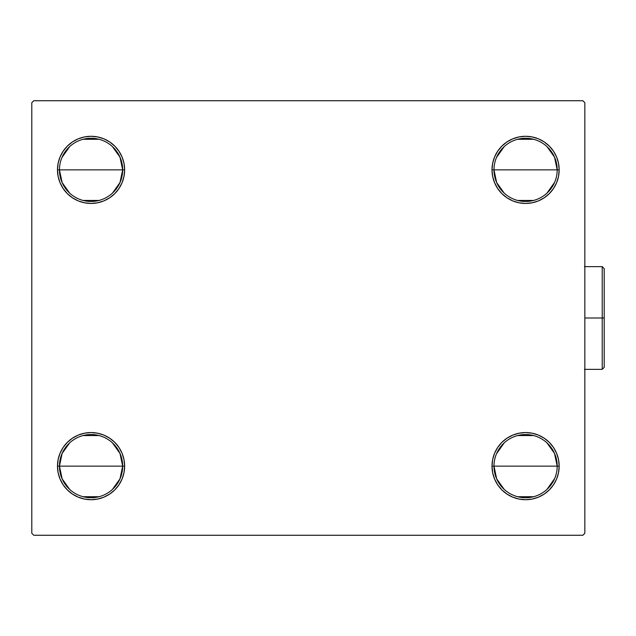 <?xml version="1.0" encoding="UTF-8"?>
<svg xmlns="http://www.w3.org/2000/svg" width="636" height="636" viewBox="0 0 636 636"><rect width="100%" height="100%" fill="white"/><g stroke="black" fill="none" stroke-linecap="round" stroke-linejoin="round"><path stroke-width="0.95" d="M493.989 466.14A31.601 31.601 0 0 0 525.59 497.742A31.601 31.601 0 0 0 557.192 466.14L559.163 466.14A33.581 33.581 0 0 1 525.59 499.713A33.581 33.581 0 0 1 492.01 466.14L557.192 466.14A31.601 31.601 0 0 1 525.59 497.742A31.601 31.601 0 0 1 493.989 466.14A31.601 31.601 0 0 1 525.59 434.531A31.601 31.601 0 0 1 557.192 466.14L492.01 466.14L492.654 459.59L494.57 453.285L497.67 447.482L501.844 442.394L506.932 438.22L512.735 435.111L519.04 433.203L525.59 432.56L532.141 433.203L538.438 435.111L544.241 438.22L549.329 442.394L553.511 447.482L556.611 453.285L558.519 459.59L559.163 466.14L558.519 472.691L556.611 478.988L553.511 484.791L549.329 489.879L544.241 494.053L538.438 497.161L532.141 499.069L525.59 499.713L519.04 499.069L512.735 497.161L506.932 494.053L501.844 489.879L497.67 484.791L494.57 478.988L492.654 472.691L492.01 466.14A33.581 33.581 0 0 1 525.59 432.56A33.581 33.581 0 0 1 559.163 466.14L557.192 466.14A31.601 31.601 0 0 0 525.59 434.531A31.601 31.601 0 0 0 493.989 466.14L496.652 478.836L504.197 489.402M554.664 478.526L546.976 489.402M533.572 496.716L517.609 496.716M493.989 169.86A31.601 31.601 0 0 0 525.59 201.469A31.601 31.601 0 0 0 557.192 169.86L559.163 169.86A33.581 33.581 0 0 1 525.59 203.441A33.581 33.581 0 0 1 492.01 169.86L557.192 169.86A31.601 31.601 0 0 1 525.59 201.469A31.601 31.601 0 0 1 493.989 169.86A31.601 31.601 0 0 1 525.59 138.258A31.601 31.601 0 0 1 557.192 169.86L492.01 169.86L492.654 163.309L494.57 157.013L497.67 151.209L501.844 146.121L506.932 141.947L512.735 138.839L519.04 136.931L525.59 136.287L532.141 136.931L538.438 138.839L544.241 141.947L549.329 146.121L553.511 151.209L556.611 157.013L558.519 163.309L559.163 169.86L558.519 176.411L556.611 182.715L553.511 188.518L549.329 193.606L544.241 197.78L538.438 200.889L532.141 202.797L525.59 203.441L519.04 202.797L512.735 200.889L506.932 197.78L501.844 193.606L497.67 188.518L494.57 182.715L492.654 176.411L492.01 169.86A33.581 33.581 0 0 1 525.59 136.287A33.581 33.581 0 0 1 559.163 169.86L557.192 169.86A31.601 31.601 0 0 0 525.59 138.258A31.601 31.601 0 0 0 493.989 169.86L496.652 182.564L504.197 193.129M554.664 182.254L546.976 193.129M533.572 200.443L517.609 200.443M69.666 193.129L62.121 182.564L59.45 169.86A31.601 31.601 0 0 0 91.051 201.469A31.601 31.601 0 0 0 122.661 169.86L124.632 169.86A33.581 33.581 0 0 1 91.051 203.441A33.581 33.581 0 0 1 57.479 169.86L122.661 169.86A31.601 31.601 0 0 1 91.051 201.469A31.601 31.601 0 0 1 59.45 169.86A31.601 31.601 0 0 1 91.051 138.258A31.601 31.601 0 0 1 122.661 169.86L119.989 182.564L112.445 193.129M99.033 200.443L83.078 200.443M69.666 489.402L62.121 478.836L59.45 466.14A31.601 31.601 0 0 0 91.051 497.742A31.601 31.601 0 0 0 122.661 466.14L124.632 466.14A33.581 33.581 0 0 1 91.051 499.713A33.581 33.581 0 0 1 57.479 466.14L122.661 466.14A31.601 31.601 0 0 1 91.051 497.742A31.601 31.601 0 0 1 59.45 466.14L62.121 453.436L69.666 442.871M112.445 442.871L119.989 453.436L122.661 466.14L119.989 478.836L112.445 489.402M99.033 496.716L83.078 496.716M582.87 100.734L33.772 100.734L31.8 102.706L31.8 533.294L33.772 535.266L582.87 535.266L584.842 533.294L584.842 102.706L582.87 100.734L33.772 100.734L31.8 102.706L31.8 533.294L33.772 535.266L582.87 535.266L584.842 533.294L584.842 102.706L582.87 100.734M57.479 169.86L58.122 163.309L60.03 157.013L63.139 151.209L67.313 146.121L72.401 141.947L78.204 138.839L84.501 136.931L91.051 136.287L97.602 136.931L103.906 138.839L109.71 141.947L114.798 146.121L118.972 151.209L122.08 157.013L123.988 163.309L124.632 169.86L123.988 176.411L122.08 182.715L118.972 188.518L114.798 193.606L109.71 197.78L103.906 200.889L97.602 202.797L91.051 203.441L84.501 202.797L78.204 200.889L72.401 197.78L67.313 193.606L63.139 188.518L60.03 182.715L58.122 176.411L57.479 169.86A33.581 33.581 0 0 1 91.051 136.287A33.581 33.581 0 0 1 124.632 169.86L57.479 169.86M57.479 466.14L58.122 459.59L60.03 453.285L63.139 447.482L67.313 442.394L72.401 438.22L78.204 435.111L84.501 433.203L91.051 432.56L97.602 433.203L103.906 435.111L109.71 438.22L114.798 442.394L118.972 447.482L122.08 453.285L123.988 459.59L124.632 466.14L123.988 472.691L122.08 478.988L118.972 484.791L114.798 489.879L109.71 494.053L103.906 497.161L97.602 499.069L91.051 499.713L84.501 499.069L78.204 497.161L72.401 494.053L67.313 489.879L63.139 484.791L60.03 478.988L58.122 472.691L57.479 466.14A33.581 33.581 0 0 1 91.051 432.56A33.581 33.581 0 0 1 124.632 466.14L59.45 466.14A31.601 31.601 0 0 1 91.051 434.531A31.601 31.601 0 0 1 122.661 466.14A31.601 31.601 0 0 0 91.051 434.531A31.601 31.601 0 0 0 59.45 466.14L57.479 466.14M123.988 176.411L122.08 182.715L118.972 188.518L114.798 193.606M97.602 202.797L91.051 203.441L84.501 202.797M72.401 197.78L67.313 193.606M60.03 182.715L58.122 176.411M63.139 151.209L67.313 146.121M109.71 141.947L114.798 146.121L118.972 151.209M122.08 157.013L123.988 163.309M558.519 176.411L556.611 182.715M549.329 193.606L544.241 197.78M532.141 202.797L525.59 203.441L519.04 202.797M512.735 200.889L506.932 197.78L501.844 193.606L497.67 188.518L494.57 182.715L492.654 176.411M556.611 157.013L558.519 163.309M553.511 484.791L549.329 489.879M506.932 494.053L501.844 489.879L497.67 484.791M494.57 478.988L492.654 472.691M492.654 459.59L494.57 453.285L497.67 447.482L501.844 442.394M519.04 433.203L525.59 432.56L532.141 433.203M544.241 438.22L549.329 442.394M556.611 453.285L558.519 459.59M60.03 478.988L58.122 472.691M58.122 459.59L60.03 453.285M67.313 442.394L72.401 438.22M84.501 433.203L91.051 432.56L97.602 433.203M103.906 435.111L109.71 438.22L114.798 442.394L118.972 447.482L122.08 453.285L123.988 459.59M83.078 435.557L99.033 435.557M61.986 157.474L69.666 146.598M83.078 139.284L99.033 139.284M112.445 146.598L119.989 157.164L122.661 169.86A31.601 31.601 0 0 0 91.051 138.258A31.601 31.601 0 0 0 59.45 169.86M496.517 157.474L504.197 146.598M517.609 139.284L533.572 139.284M546.976 146.598L554.528 157.164L557.192 169.86M496.517 453.746L504.197 442.871M517.609 435.557L533.572 435.557M546.976 442.871L554.528 453.436L557.192 466.14M602.228 318L602.228 369.357L602.228 318L584.842 318L602.228 318L602.228 266.643L602.228 318L604.2 318L602.228 318M604.2 367.377L604.2 318L604.2 367.377L602.228 369.357L584.452 369.357M604.2 268.623L604.2 318L604.2 268.623L602.228 266.643L604.2 268.623M584.452 266.643L602.228 266.643"/></g></svg>
